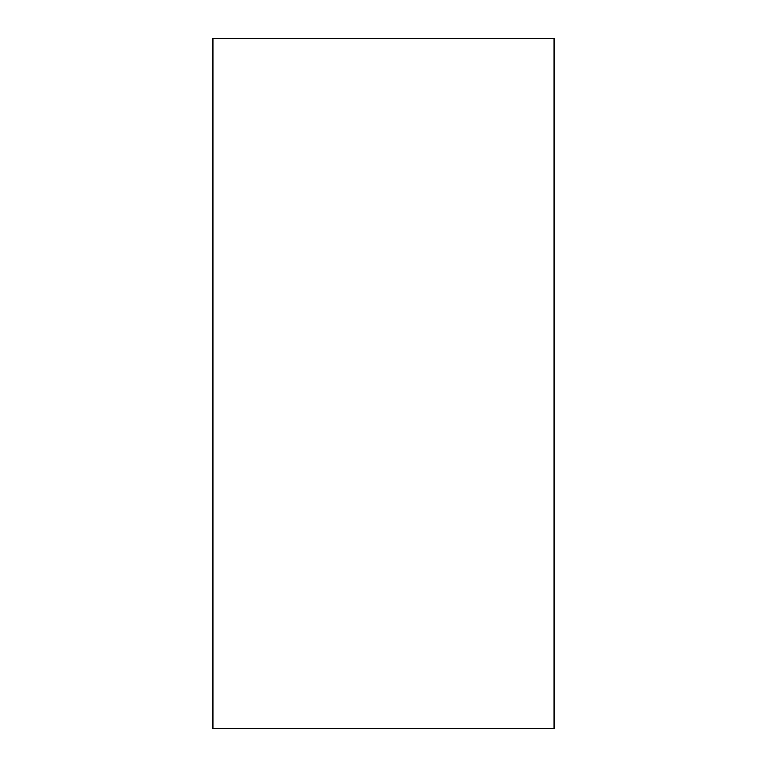 <?xml version="1.0" encoding="UTF-8"?>
<svg xmlns="http://www.w3.org/2000/svg" width="767" height="767" viewBox="0 0 767 767"><rect width="100%" height="100%" fill="white"/><g stroke="black" fill="none" stroke-linecap="round" stroke-linejoin="round"><path stroke-width="1.15" d="M554.158 728.65L212.843 728.65L212.843 38.35L554.158 38.35L554.158 728.65"/></g></svg>
